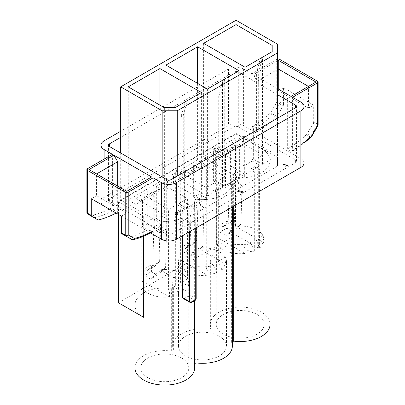 <?xml version="1.0" encoding="UTF-8"?>
<svg xmlns="http://www.w3.org/2000/svg" width="405" height="405" viewBox="0 0 405 405"><rect width="100%" height="100%" fill="white"/><g stroke="black" fill="none" stroke-linecap="round" stroke-linejoin="round"><path stroke-width="0.3" stroke-dasharray="2.02 1.52" d="M134.946 367.846A29.854 17.238 180 0 1 143.689 355.656A29.854 17.238 180 0 1 171.32 351.024L173.365 349.839A29.854 17.238 180 0 1 172.646 346.078A29.854 17.238 180 0 1 181.389 333.892A29.854 17.238 180 0 1 209.015 329.255L209.015 266.571A29.854 17.238 0 0 0 181.389 271.208A29.854 17.238 0 0 0 172.646 283.394A29.854 17.238 0 0 0 173.365 287.155L171.32 288.34A29.854 17.238 0 0 0 143.689 292.972A29.854 17.238 0 0 0 134.946 305.157A29.854 17.238 0 0 0 143.689 317.348M185.536 251.834A23.991 13.851 180 0 1 188.821 250.249L194.638 253.606L187.854 257.524L196.111 250.143L197.144 211.192L193.752 209.233L193.752 206.95L191.17 205.462L190.142 244.2L184.923 248.867L182.189 247.293L182.189 254.254A23.991 13.851 180 0 1 185.536 251.834M194.638 253.606L202.9 246.225L203.933 207.279L200.536 205.315L200.536 203.037L197.954 201.543L196.931 240.281L191.707 244.949L188.821 243.284L188.821 250.249M188.821 243.284A23.991 13.851 0 0 0 185.536 244.868A23.991 13.851 0 0 0 182.189 247.293M179.086 177.638L179.086 179.38A23.991 13.851 180 0 1 185.536 172.606A23.991 13.851 180 0 1 197.26 168.885L197.26 167.144L179.086 177.638A23.991 13.851 0 0 0 178.969 177.957L178.969 258.927A23.991 13.851 0 0 0 178.509 261.63A23.991 13.851 0 0 0 207.183 275.213L178.969 258.927M197.817 248.042L226.03 264.333A23.991 13.851 0 0 0 226.491 261.63A23.991 13.851 0 0 0 197.817 248.042L197.817 167.078A23.991 13.851 0 0 0 197.26 167.144M226.03 264.333L226.03 259.625L225.119 257.276L225.119 176.742L206.272 187.626L187.798 176.96L187.798 209.172L180.255 204.819L180.255 178.701L173.472 182.62L173.472 176.524L207.4 196.116L222.482 187.409L222.482 80.792L224.745 79.486L224.745 186.103L239.066 177.83L205.138 158.244L193.641 164.881L201.179 169.234L206.646 166.08L225.119 176.742M225.119 257.276L218.335 261.195L221.894 269.781A23.991 13.851 0 0 0 223.069 268.758C224.497 266.424 225.484 263.377 226.03 259.625M221.894 269.781L221.894 190.552A23.991 13.851 180 0 1 219.464 192.198A23.991 13.851 180 0 1 216.619 193.6L214.184 192.198L214.184 191.327L219.464 188.279L219.464 189.15L214.184 192.198M185.536 336.287A23.991 13.851 180 0 1 211.683 333.28A23.991 13.851 180 0 1 226.491 346.078A23.991 13.851 180 0 1 219.464 355.873A23.991 13.851 180 0 1 193.317 358.876A23.991 13.851 180 0 1 178.509 346.078A23.991 13.851 180 0 1 185.536 336.287M223.236 230.07A23.991 13.851 180 0 1 226.972 228.309L232.718 231.625L225.929 235.543L234.191 228.162L235.219 189.211L231.827 187.252L231.827 184.969L229.245 183.48L228.218 222.218L222.998 226.886L220.183 225.261L220.183 232.227A23.991 13.851 180 0 1 223.236 230.07M232.718 231.625L240.975 224.243L242.008 185.293L238.611 183.333L238.611 181.05L236.029 179.562L235.006 218.3L229.782 222.968L226.972 221.343L226.972 228.309M226.972 221.343A23.991 13.851 0 0 0 223.236 223.104A23.991 13.851 0 0 0 220.183 225.261M216.786 155.869L216.786 157.611A23.991 13.851 180 0 1 223.236 150.842A23.991 13.851 180 0 1 234.961 147.121L234.961 145.38L216.786 155.869A23.991 13.851 0 0 0 216.67 156.193L216.67 237.163A23.991 13.851 0 0 0 216.209 239.861A23.991 13.851 0 0 0 244.878 253.449L216.67 237.163M235.518 226.279L263.731 242.565A23.991 13.851 0 0 0 264.192 239.861A23.991 13.851 0 0 0 235.518 226.279L235.518 145.309A23.991 13.851 0 0 0 234.961 145.38M263.731 242.565L263.731 237.856L262.82 235.513L262.82 154.978L243.967 165.863L225.494 155.196L225.494 187.409L217.956 183.055L217.956 156.938L211.172 160.856L211.172 154.761L245.101 174.347L260.177 165.645L260.177 59.029L262.44 57.723L262.44 164.339L272.19 158.709L272.19 152.553L243.592 136.045L232.095 142.681L239.633 147.035L244.347 144.312L262.82 154.978M262.82 235.513L256.031 239.426L259.595 248.017A23.991 13.851 0 0 0 260.764 246.994C262.197 244.66 263.184 241.613 263.731 237.856M259.595 248.017L259.595 168.789A23.991 13.851 180 0 1 257.165 170.429A23.991 13.851 180 0 1 254.32 171.836L251.885 170.429L251.885 169.558L257.165 166.516L257.165 167.386L251.885 170.429M223.236 314.518A23.991 13.851 180 0 1 249.379 311.516A23.991 13.851 180 0 1 264.192 324.314A23.991 13.851 180 0 1 257.165 334.11A23.991 13.851 180 0 1 231.017 337.112A23.991 13.851 180 0 1 216.209 324.314A23.991 13.851 180 0 1 223.236 314.518M147.835 273.598A23.991 13.851 180 0 1 151.571 271.841L157.317 275.157L150.533 279.075L158.79 271.694L159.823 232.743L156.426 230.784L156.426 228.501L153.849 227.008L152.822 265.746L147.597 270.413L144.787 268.793L144.787 275.754A23.991 13.851 180 0 1 147.835 273.598M157.317 275.157L165.579 267.776L166.607 228.825L163.215 226.866L163.215 224.583L160.633 223.089L159.61 261.827L154.386 266.495L151.571 264.875L151.571 271.841M151.571 264.875A23.991 13.851 0 0 0 147.835 266.637A23.991 13.851 0 0 0 144.787 268.793M141.391 199.402L141.391 201.143A23.991 13.851 180 0 1 147.835 194.375A23.991 13.851 180 0 1 159.565 190.649L159.565 188.907L141.391 199.402A23.991 13.851 0 0 0 141.269 199.726L141.269 280.69A23.991 13.851 0 0 0 140.808 283.394A23.991 13.851 0 0 0 169.482 296.981L141.269 280.69M160.122 269.811L188.33 286.097A23.991 13.851 0 0 0 188.791 283.394A23.991 13.851 0 0 0 160.122 269.811L160.122 188.841A23.991 13.851 0 0 0 159.565 188.907M188.33 286.097L188.33 281.389L187.419 279.04L187.419 198.511L168.571 209.39L150.098 198.728L150.098 230.941L142.56 226.587L142.56 200.465L135.771 204.383L135.771 198.293L164.369 214.802L175.036 214.802L184.781 209.172L184.781 102.556L187.044 101.25L187.044 207.866L201.371 199.599L167.442 180.007L156.32 186.427L163.858 190.78L168.946 187.844L187.419 198.511M187.419 279.04L180.635 282.958L184.199 291.544A23.991 13.851 0 0 0 185.369 290.527C186.796 288.188 187.783 285.145 188.33 281.389M184.199 291.544L184.199 212.321A23.991 13.851 180 0 1 181.764 213.961A23.991 13.851 180 0 1 178.919 215.364L176.489 213.961L176.489 213.091L181.764 210.043L181.764 210.914L176.489 213.961M147.835 358.05A23.991 13.851 180 0 1 173.983 355.048A23.991 13.851 180 0 1 188.791 367.846A23.991 13.851 180 0 1 181.764 377.637A23.991 13.851 180 0 1 155.621 380.639A23.991 13.851 180 0 1 140.808 367.846A23.991 13.851 180 0 1 147.835 358.05M195.716 228.111L195.716 219.839A1.6 0.921 0 0 0 196.182 219.186A1.6 0.921 0 0 0 195.716 218.533L188.71 214.488L188.71 294.151L187.712 296.187A29.854 17.238 180 0 1 185.91 297.326A29.854 17.238 180 0 1 183.941 298.363L183.055 298.394M189.682 231.589L189.682 222.016L182.68 217.971L182.68 235.634M182.68 217.971A29.854 17.238 180 0 1 143.689 216.356L118.432 201.771L235.862 133.974L258.309 146.934A29.854 17.238 180 0 1 270.054 160.638A29.854 17.238 180 0 1 261.311 172.824A29.854 17.238 180 0 1 233.68 177.461L231.635 178.64A29.854 17.238 180 0 1 232.354 182.402A29.854 17.238 180 0 1 195.985 199.225L193.939 200.404A29.854 17.238 180 0 1 194.658 204.166A29.854 17.238 180 0 1 188.71 214.488M171.32 351.024L171.32 288.34M233.68 206.191L233.68 177.461M209.015 329.255L211.061 328.075A29.854 17.238 180 0 1 210.342 324.314A29.854 17.238 180 0 1 219.09 312.123A29.854 17.238 180 0 1 251.626 308.387A29.854 17.238 180 0 1 270.054 324.314M118.432 302.763L235.862 234.966L258.309 247.926A29.854 17.238 0 0 0 219.09 249.44A29.854 17.238 0 0 0 210.342 261.63A29.854 17.238 0 0 0 211.061 265.391L209.015 266.571M258.309 247.926L258.309 146.934M259.296 247.845L260.764 246.994M221.601 269.608L223.069 268.758M183.9 291.372L185.369 290.527M169.482 296.981L169.482 292.273C172.211 294.136 174.768 295.134 177.152 295.27A23.991 13.851 0 0 0 178.919 294.592L175.355 286.006L175.355 212.438L176.489 213.091M178.919 294.592L178.919 215.364M180.635 282.958L180.635 209.39L175.355 212.438M181.764 210.914L184.199 212.321M181.764 210.043L180.635 209.39M244.878 253.449L244.878 248.741C247.607 250.604 250.163 251.606 252.548 251.738A23.991 13.851 0 0 0 254.32 251.065L250.756 242.473L250.756 168.91L251.885 169.558M254.32 251.065L254.32 171.836M256.031 239.426L256.031 165.863L250.756 168.91M257.165 167.386L259.595 168.789M257.165 166.516L256.031 165.863M239.066 70.743L239.066 177.83M207.4 89.029L207.4 196.116M317.479 81.192L317.479 123.97L313.713 121.794L313.713 105.128L283.551 87.713L283.551 104.384L279.784 102.207L279.784 59.429M278.275 89.029L278.275 90.76L308.433 108.175L308.433 86.417L287.322 98.607L287.322 149.101L291.094 151.278L292.172 151.379L292.602 150.407L292.602 97.301M277.521 59.145A2.131 1.23 0 0 0 276.767 59.429L251.885 73.791L251.885 126.902L253.393 129.514L257.165 131.691A106.793 61.656 120 0 0 276.311 117.288A2.131 1.23 120 0 0 276.959 116.473L283.105 105.877A2.131 1.23 120 0 0 283.551 104.384M313.713 121.794A2.131 1.23 -60 0 1 313.267 123.287L307.117 133.888A2.131 1.23 -60 0 1 306.469 134.698A106.793 61.656 -60 0 1 287.322 149.101M277.521 69.442L257.165 81.192L253.393 74.662L277.521 60.735M257.165 131.691L257.165 81.192M278.275 90.76L283.551 87.713M308.433 108.175L313.713 105.128M251.885 73.791L243.592 69.007A10.662 6.156 0 0 0 228.511 69.007L120.695 131.255M277.521 94.689L238.312 72.049A3.2 1.848 0 0 0 233.791 72.049L120.695 137.346M277.521 88.594L253.393 74.662M152.66 231.923L151.607 231.807L147.835 229.635A106.793 61.656 -60 0 1 128.689 237.34A2.131 1.23 -60 0 1 128.041 237.274L121.895 233.776M286.138 166.328L285.419 166.744L286.431 166.971L287.682 166.678L288.168 166.02L287.752 165.432L286.381 165.255L286.558 164.85L286.381 165.432L286.097 164.243L283.424 164.293L282.847 165.043L283.424 165.827L284.143 165.412L284.178 164.683L285.388 164.658L285.606 165.139L285.388 164.658L285.064 165.589L285.727 165.974L286.988 165.817L286.963 166.268L285.419 166.744M285.419 166.916L286.431 167.149L287.682 166.85L288.168 166.197L287.752 165.605L286.381 165.432L286.097 164.415L283.424 164.465L282.847 165.22L283.424 166.004L284.143 165.589L284.178 164.683L285.388 164.83L285.064 165.589M285.064 165.766L285.727 166.151L286.988 165.817L286.963 166.44L286.138 166.506M240.388 192.329L239.669 192.745L242.413 192.815L242.919 192.147L242.413 191.433L238.889 190.892L240.231 190.117L239.568 189.732L236.91 191.266L241.648 191.818L241.653 192.426L240.388 192.329L239.669 192.745M239.669 192.917L242.413 192.988L242.919 192.319L242.413 191.606L238.889 191.064L240.231 190.289L239.568 189.904L236.91 191.444L241.648 191.818L241.653 192.598L240.388 192.507M304.018 163.033A10.662 6.156 0 0 0 300.895 158.679L243.592 125.596A10.662 6.156 0 0 0 228.511 125.596L104.105 197.422A10.662 6.156 0 0 0 100.982 201.771A10.662 6.156 0 0 0 104.105 206.125L116.119 213.06M121.449 216.138L150.65 233.002M195.716 219.839L191.945 222.016L191.945 230.288M189.682 222.016A1.6 0.921 0 0 0 191.945 222.016M211.061 328.075L211.061 265.391M194.658 363.665L193.939 364.08A29.854 17.238 180 0 1 194.658 367.846M193.939 364.08L193.939 200.404M98.531 219.925L94.76 217.748A106.793 61.656 120 0 0 113.906 210.043L117.678 212.22L117.678 186.103M113.906 210.043L112.398 207.431A104.662 60.426 -60 0 1 93.666 214.964L87.52 211.466L87.52 168.688M112.398 154.325L112.398 207.431M147.835 229.635L147.835 179.137L151.607 176.96M207.183 275.213L207.183 270.505C209.906 272.373 212.463 273.37 214.852 273.502A23.991 13.851 0 0 0 216.619 272.828L216.619 193.6M141.391 201.143L159.565 190.649M179.086 179.38L197.26 168.885M219.464 189.15L221.894 190.552M216.786 157.611L234.961 147.121M238.312 126.902A3.2 1.848 0 0 0 233.791 126.902L109.385 198.728A3.2 1.848 0 0 0 108.449 200.035A3.2 1.848 0 0 0 109.385 201.336L166.688 234.419A3.2 1.848 0 0 0 171.209 234.419L295.615 162.597A3.2 1.848 0 0 0 296.551 161.291A3.2 1.848 0 0 0 295.615 159.985L238.312 126.902L238.312 72.049M177.243 223.975L277.521 166.08L277.521 157.373L236.054 133.432L120.695 200.035L162.162 223.975L177.243 223.975L177.243 176.089M291.094 96.43L287.322 98.607M162.162 176.96L162.162 223.975M277.521 118.194L277.521 166.08M277.521 44.191L277.521 157.373M236.054 20.25L236.054 133.432M120.695 153.019L120.695 200.035M128.233 86.852L128.233 200.035L135.771 204.383M164.369 107.715L164.369 214.802M175.036 107.715L175.036 214.802M201.371 92.512L201.371 199.599M159.899 105.133L159.899 181.749L167.442 186.103L167.442 180.007M159.899 181.749L128.233 200.035M272.19 152.553L272.19 158.709M236.054 62.041L236.054 137.786L243.592 142.135L243.592 136.045M236.054 137.786L203.629 156.502L211.172 160.856M203.629 43.32L203.629 156.502M245.101 67.26L245.101 174.347M165.934 65.089L165.934 178.266L173.472 182.62M197.599 83.369L197.599 159.985L205.138 164.339L205.138 158.244M197.599 159.985L165.934 178.266M205.138 164.339L199.108 167.822L199.108 193.939L193.641 197.093L193.641 164.881M180.255 178.701L178.969 177.957M197.817 167.078L199.108 167.822M243.592 142.135L236.803 146.053L236.803 172.171L232.095 174.894L232.095 142.681M217.956 156.938L216.67 156.193M235.518 145.309L236.803 146.053M142.56 200.465L141.269 199.726M160.122 188.841L161.408 189.586L161.408 215.703L156.32 218.639L156.32 186.427M167.442 186.103L161.408 189.586M232.354 341.901L231.635 342.316A29.854 17.238 180 0 1 232.354 346.078M173.365 349.839L173.365 287.155M231.635 342.316L231.635 178.64M195.985 299.619L195.985 199.225M177.152 295.27L178.62 294.42M175.355 286.006L168.571 289.924L168.571 209.39M168.571 289.924L169.482 292.273M156.32 218.639L163.858 222.993L168.946 220.057L168.946 187.844M168.946 220.057L161.408 215.703M216.619 272.828L213.055 264.242L213.055 190.674L218.335 187.626L219.464 188.279M213.055 264.242L206.272 268.161L206.272 187.626M218.335 261.195L218.335 187.626M214.184 191.327L213.055 190.674M214.852 273.502L216.321 272.656M206.272 268.161L207.183 270.505M193.641 197.093L201.179 201.447L206.646 198.293L206.646 166.08M206.646 198.293L199.108 193.939M250.756 242.473L243.967 246.392L243.967 165.863M252.548 251.738L254.021 250.887M243.967 246.392L244.878 248.741M232.095 174.894L239.633 179.248L244.347 176.524L244.347 144.312M244.347 176.524L236.803 172.171M150.098 230.941L154.811 228.218L154.811 196.005L147.273 191.651L135.771 198.293M154.811 228.218L147.273 223.864L147.273 191.651M150.098 198.728L154.811 196.005M147.273 223.864L142.56 226.587M163.858 222.993L163.858 190.78M187.798 209.172L192.132 206.672L184.594 202.318L184.594 170.105L173.472 176.524M184.594 202.318L180.255 204.819M192.132 206.672L192.132 174.459L184.594 170.105M187.798 176.96L192.132 174.459M201.179 201.447L201.179 169.234M225.494 187.409L230.587 184.472L223.044 180.119L223.044 147.906L211.172 154.761M223.044 180.119L217.956 183.055M230.587 184.472L230.587 152.26L223.044 147.906M225.494 155.196L230.587 152.26M239.633 179.248L239.633 147.035M182.189 254.254L187.854 257.524M191.707 244.949L184.923 248.867M196.931 240.281L190.142 244.2M197.954 201.543L191.17 205.462M200.536 203.037L193.752 206.95M200.536 205.315L193.752 209.233M203.933 207.279L197.144 211.192M202.9 246.225L196.111 250.143M224.745 186.103L215.642 180.848L215.642 147.764L220.973 150.842L218.71 152.148L218.71 95.134L222.482 80.792M215.642 147.764L213.379 149.07L218.71 152.148M215.642 180.848L213.379 182.154L213.379 149.07M222.482 187.409L213.379 182.154M220.973 150.842L220.973 93.828L224.745 79.486M220.973 93.828L218.71 95.134M220.183 232.227L225.929 235.543M229.782 222.968L222.998 226.886M235.006 218.3L228.218 222.218M236.029 179.562L229.245 183.48M238.611 181.05L231.827 184.969M238.611 183.333L231.827 187.252M242.008 185.293L235.219 189.211M240.975 224.243L234.191 228.162M144.787 275.754L150.533 279.075M154.386 266.495L147.597 270.413M159.61 261.827L152.822 265.746M160.633 223.089L153.849 227.008M163.215 224.583L156.426 228.501M163.215 226.866L156.426 230.784M166.607 228.825L159.823 232.743M165.579 267.776L158.79 271.694M262.44 164.339L253.338 159.084L253.338 126.001L258.673 129.079L256.411 130.385L256.411 73.371L260.177 59.029M253.338 126.001L251.08 127.307L256.411 130.385M253.338 159.084L251.08 160.39L251.08 127.307M260.177 165.645L251.08 160.39M258.673 129.079L258.673 72.065L262.44 57.723M258.673 72.065L256.411 73.371M187.044 207.866L177.942 202.611L177.942 169.528L183.273 172.606L181.01 173.912L181.01 116.898L184.781 102.556M177.942 169.528L175.679 170.834L181.01 173.912M177.942 202.611L175.679 203.917L175.679 170.834M184.781 209.172L175.679 203.917M183.273 172.606L183.273 115.592L187.044 101.25M183.273 115.592L181.01 116.898M118.432 214.397L118.432 201.771M235.862 234.966L235.862 133.974M121.449 216.128L126.724 213.081L126.724 191.327L147.835 179.137M126.724 213.081L96.567 195.671L96.567 173.912L126.724 191.327M96.567 173.912L89.029 169.558M96.567 195.671L91.287 198.718M116.129 213.06A106.793 61.656 120 0 0 117.678 212.22M276.767 59.429L276.767 102.207L283.105 105.877M253.393 129.514A106.793 61.656 120 0 0 272.54 115.111A2.131 0.845 47.8 0 1 270.616 112.803L273.188 114.296L279.339 103.7A2.131 1.23 -60 0 0 279.784 102.207A2.131 1.23 180 0 0 276.767 102.207L270.616 112.803A104.662 60.426 -60 0 1 251.885 126.902M311.668 136.51L307.117 133.888M317.819 125.909L317.034 125.464L310.888 136.065A2.131 1.23 120 0 1 310.24 136.875A106.793 61.656 -60 0 1 291.094 151.278M97.883 219.859L94.112 217.682A2.131 1.23 120 0 0 94.76 217.748A2.131 1.524 -103.9 0 1 93.666 214.964A2.131 1.741 119.6 0 0 94.112 217.682L87.966 214.184A2.131 1.741 119.6 0 1 87.52 211.466A2.131 1.23 180 0 0 86.893 212.336M241.648 191.99L241.653 192.598L241.648 191.99M284.143 165.589L284.178 164.86L284.143 165.589M286.988 165.994L286.963 166.44L286.988 165.994M315.971 82.063L308.433 86.417M143.689 236.257L143.689 216.356M276.959 116.473L273.188 114.296A2.131 1.23 120 0 1 272.54 115.111L276.311 117.288M313.267 123.287L317.034 125.464A2.131 1.23 -60 0 0 317.479 123.97A2.131 1.23 180 0 1 318.107 124.841M292.602 150.407A104.662 60.426 120 0 0 304.018 142.494M128.041 237.274L131.812 239.451A2.131 1.23 -60 0 0 132.46 239.512L128.689 237.34M104.105 159.114L104.105 206.125M300.895 102.09L300.895 158.679M243.592 69.007L243.592 125.596M228.511 69.007L228.511 125.596M104.105 140.829L104.105 197.422M233.791 126.902L233.791 72.049M295.615 159.985L295.615 162.597M171.209 234.419L171.209 179.572M166.688 234.419L166.688 179.572M109.385 201.336L109.385 198.728M151.607 231.807A106.793 61.656 -60 0 1 132.46 239.512A2.131 1.524 -103.9 0 0 133.387 239.669M306.469 134.698L310.24 136.875A2.131 0.845 47.8 0 0 311.258 137.017M195.716 218.533L195.716 298.196L188.71 294.151M187.712 296.187L194.582 300.156L190.816 302.327L183.941 298.363M195.382 300.232A1.6 0.921 -120 0 1 194.582 300.156A1.6 0.921 120 0 0 195.716 298.196A1.6 0.921 180 0 1 196.182 298.85M190.016 302.408A1.6 0.921 120 0 0 190.816 302.327A1.6 0.921 60 0 0 191.611 302.408M226.491 346.078L226.491 261.63M264.192 324.314L264.192 239.861M188.791 367.846L188.791 283.394M134.946 312.301L134.946 305.157M270.054 185.191L270.054 160.638M210.342 324.314L210.342 261.63M194.658 300.652L194.658 204.166M140.808 367.846L140.808 283.394M216.209 324.314L216.209 239.861M178.509 346.078L178.509 261.63M100.982 160.917L100.982 201.771M296.551 161.291L296.551 106.439M108.449 200.035L108.449 145.182M172.646 346.078L172.646 283.394M232.354 206.955L232.354 182.402M292.172 151.379L304.018 143.152M196.182 227.838L196.182 219.186"/><path stroke-width="0.61" d="M194.658 300.652L194.658 367.846A29.854 17.238 180 0 1 185.91 380.032A29.854 17.238 180 0 1 153.373 383.768A29.854 17.238 180 0 1 134.946 367.846L134.946 312.301M191.945 230.288L191.945 301.674A1.6 0.921 180 0 1 189.682 301.674A1.6 0.921 120 0 0 190.016 302.408L183.055 298.394L182.68 297.634L189.682 301.674L189.682 231.589M182.68 235.634L182.68 297.634M270.054 185.191L270.054 324.314A29.854 17.238 180 0 1 261.311 336.504A29.854 17.238 180 0 1 233.68 341.137L233.68 206.191M207.4 89.029L239.066 70.743L197.599 46.803L165.934 65.089L207.4 89.029M304.018 142.494A104.662 60.426 120 0 0 311.334 136.313L317.479 125.712L317.479 82.934A2.131 1.23 0 0 0 318.107 82.063A2.131 1.23 0 0 0 317.479 81.192L279.784 59.429A2.131 1.23 0 0 0 277.521 59.145M308.433 86.417L278.275 69.007L277.521 69.442M278.275 89.029L278.275 60.299L315.971 82.063L291.094 96.43L277.521 88.594M317.479 82.934L292.602 97.301L300.895 102.09A10.662 6.156 0 0 1 304.018 106.439L304.018 163.033A10.662 6.156 0 0 1 300.895 167.386L176.489 239.208A10.662 6.156 0 0 1 161.408 239.208L150.65 233.002M113.906 155.196L89.029 169.558L126.724 191.327L151.607 176.96L113.906 155.196L117.678 161.727L96.567 173.912M120.695 131.255L104.105 140.829A10.662 6.156 0 0 0 100.982 145.182A10.662 6.156 0 0 0 104.105 149.536L112.398 154.325L87.52 168.688A2.131 1.23 0 0 0 86.893 169.558A2.131 1.23 0 0 0 87.52 170.429L87.52 213.207L91.287 215.384A2.131 1.23 120 0 0 91.732 216.361L97.883 219.859A2.131 1.23 120 0 0 98.531 219.925A106.793 61.656 120 0 0 116.129 213.06M125.216 192.198A2.131 1.23 0 0 0 128.233 192.198L128.233 234.971A2.131 1.23 180 0 1 125.216 234.971A2.131 1.23 120 0 0 125.661 235.948L121.895 233.776A2.131 1.23 -60 0 1 121.89 233.771A2.131 1.23 -60 0 1 121.449 232.799L125.216 234.971L125.216 192.198L87.52 170.429M128.233 192.198L153.115 177.83L161.408 182.62A10.662 6.156 0 0 0 176.489 182.62L300.895 110.793A10.662 6.156 0 0 0 304.018 106.439M120.695 137.346L109.385 143.876A3.2 1.848 0 0 0 108.449 145.182A3.2 1.848 0 0 0 109.385 146.488L166.688 179.572A3.2 1.848 0 0 0 171.209 179.572L295.615 107.745A3.2 1.848 0 0 0 296.551 106.439A3.2 1.848 0 0 0 295.615 105.133L277.521 94.689M277.521 60.735L278.275 60.299M116.119 213.06L121.449 216.138M117.678 186.103L117.678 161.727M153.115 230.936L152.66 231.923C146.134 235.523 139.71 238.105 133.387 239.669A2.131 1.524 -103.9 0 0 134.384 238.469A2.131 1.741 119.6 0 1 131.822 239.456A2.131 1.741 119.6 0 1 131.812 239.451L125.671 235.958A2.131 1.741 119.6 0 0 128.233 234.971L134.384 238.469A104.662 60.426 120 0 0 153.115 230.936L153.115 177.83M177.243 110.793L277.521 52.898L277.521 44.191L236.054 20.25L120.695 86.852L162.162 110.793L177.243 110.793L177.243 176.089M272.19 45.466L236.054 24.604L203.629 43.32L245.101 67.26L272.19 51.622L272.19 45.466L272.19 51.622M164.369 107.715L175.036 107.715L201.371 92.512L159.899 68.566L128.233 86.852L164.369 107.715M162.162 110.793L162.162 176.96M277.521 52.898L277.521 118.194M120.695 86.852L120.695 153.019M159.899 68.566L159.899 105.133M236.054 24.604L236.054 62.041M197.599 46.803L197.599 83.369M233.68 341.137L232.354 341.901M232.354 206.955L232.354 346.078A29.854 17.238 180 0 1 195.985 362.9L194.658 363.665M195.985 362.9L195.985 299.619M121.449 232.799L121.449 216.128L91.287 198.718L91.287 215.384M143.689 236.257L143.689 317.348L118.432 302.763L118.432 214.397M304.018 143.152L311.258 137.017A2.131 0.845 47.8 0 0 311.334 136.313L311.668 136.51L317.819 125.909A2.131 2.131 0 0 0 318.107 124.841A2.131 1.23 180 0 1 317.479 125.712L317.819 125.909M125.671 235.958A2.131 1.741 119.6 0 1 125.661 235.953A2.131 1.23 120 0 1 125.661 235.948A2.131 2.131 0 0 0 125.671 235.958L131.822 239.456A2.131 2.131 0 0 0 133.387 239.669M104.105 149.536L104.105 159.114M161.408 182.62L161.408 239.208M300.895 110.793L300.895 167.386M176.489 182.62L176.489 239.208M295.615 107.745L295.615 105.133M109.385 146.488L109.385 143.876M91.727 216.356L87.966 214.184A2.131 1.23 -60 0 1 87.961 214.184A2.131 1.23 -60 0 1 87.52 213.207A2.131 1.23 180 0 1 86.893 212.336L86.893 169.558M190.016 302.408A1.6 1.6 0 0 0 191.611 302.408A1.6 0.921 60 0 0 191.945 301.674L195.716 299.503L195.716 228.111M196.182 298.85A1.6 0.921 180 0 1 195.716 299.503A1.6 0.921 -120 0 1 195.382 300.232A1.6 1.6 0 0 0 196.182 298.85L196.182 227.838M100.982 145.182L100.982 160.917M311.258 137.017A2.131 2.131 0 0 0 311.668 136.51M318.107 124.841L318.107 82.063M86.893 212.336A2.131 2.131 0 0 0 87.961 214.184L91.732 216.361M121.89 233.771L125.661 235.948M195.382 300.232L191.611 302.408"/></g></svg>
